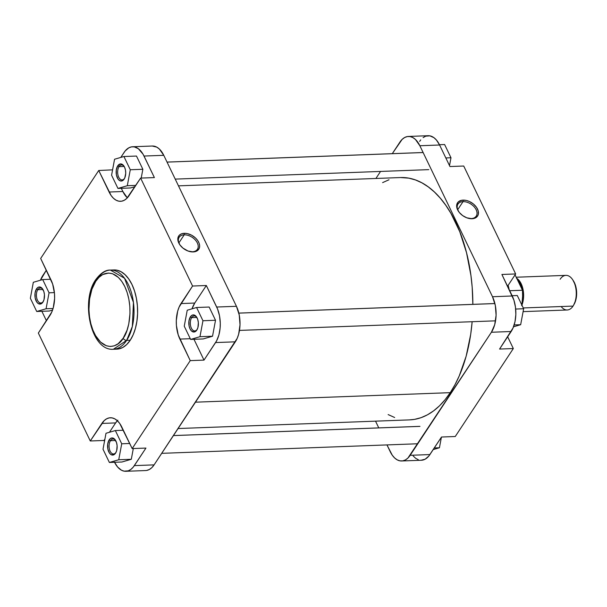 <?xml version="1.0" encoding="UTF-8"?>
<svg xmlns="http://www.w3.org/2000/svg" width="607" height="607" viewBox="0 0 607 607"><rect width="100%" height="100%" fill="white"/><g stroke="black" fill="none" stroke-linecap="round" stroke-linejoin="round"><path stroke-width="0.91" d="M119.04 166.637A7.489 4.181 -92.1 0 0 118.706 177.168A7.489 4.181 -92.1 0 0 124.617 178.246A7.489 4.181 87.9 0 1 122.113 179.922A7.489 4.181 87.9 0 1 117.97 175.021A7.489 4.181 87.9 0 1 119.04 166.637L124.185 166.447L119.04 166.637A7.489 4.181 87.9 0 1 121.552 164.96A7.489 4.181 87.9 0 1 124.177 166.439A7.489 4.181 -92.1 0 0 119.04 166.637L117.743 165.832L119.04 166.637M124.132 179.118A8.574 4.788 87.9 0 1 117.363 177.889A8.574 4.788 87.9 0 1 117.743 165.832L120.262 163.943L122.128 164.285L124.511 167.062L125.459 170.013L125.725 173.344L124.769 177.934L123.373 180.044L121.605 181L119.738 180.666L118.054 179.08L116.407 174.93L116.294 169.96L117.743 165.832A8.574 4.788 87.9 0 1 123.919 166.022A8.574 4.788 87.9 0 1 124.389 178.686A8.574 4.788 87.9 0 1 124.132 179.118L124.617 178.253L124.132 179.118M191.706 317.628A7.489 4.181 -92.1 0 0 191.372 328.152A7.489 4.181 -92.1 0 0 197.283 329.237A7.489 4.181 87.9 0 1 194.779 330.906A7.489 4.181 87.9 0 1 190.636 326.012A7.489 4.181 87.9 0 1 191.706 317.628L196.85 317.431L191.706 317.628A7.489 4.181 87.9 0 1 194.217 315.943A7.489 4.181 87.9 0 1 196.843 317.431A7.489 4.181 -92.1 0 0 191.706 317.628L190.401 316.816L191.706 317.628M196.797 330.102A8.574 4.788 87.9 0 1 190.029 328.873A8.574 4.788 87.9 0 1 190.401 316.816L192.017 315.253L193.868 314.934L196.478 316.854L197.73 319.449L198.345 322.651L197.92 327.522L196.797 330.102L194.27 331.991L191.524 331.005L190.029 328.873L189.073 325.921L188.959 320.944L190.401 316.816A8.574 4.788 87.9 0 1 196.585 317.006A8.574 4.788 87.9 0 1 197.055 329.669A8.574 4.788 87.9 0 1 196.797 330.102L197.283 329.244L196.797 330.102M110.474 440.674A7.489 4.181 -92.1 0 0 110.14 451.206A7.489 4.181 -92.1 0 0 116.051 452.291L115.565 453.156A8.574 4.788 87.9 0 1 108.797 451.927A8.574 4.788 87.9 0 1 109.169 439.87L110.474 440.674L115.618 440.485L110.474 440.674A7.489 4.181 87.9 0 1 112.985 438.998A7.489 4.181 87.9 0 1 115.611 440.477A7.489 4.181 -92.1 0 0 110.474 440.674L109.169 439.87L110.785 438.307L112.636 437.988L114.442 438.975L116.498 442.503L117.113 445.705L116.688 450.576L115.565 453.156L113.949 454.719L111.172 454.704L109.488 453.118L107.841 448.975L107.727 443.998L109.169 439.87A8.574 4.788 87.9 0 1 115.353 440.06A8.574 4.788 87.9 0 1 115.823 452.723A8.574 4.788 87.9 0 1 115.565 453.156L116.051 452.291A7.489 4.181 87.9 0 1 113.547 453.96A7.489 4.181 87.9 0 1 109.404 449.059A7.489 4.181 87.9 0 1 110.474 440.674M37.809 289.691A7.489 4.181 -92.1 0 0 37.475 300.222A7.489 4.181 -92.1 0 0 43.385 301.3L42.9 302.165A8.574 4.788 87.9 0 1 36.132 300.943A8.574 4.788 87.9 0 1 36.503 288.886L37.809 289.691L42.953 289.501L37.809 289.691A7.489 4.181 87.9 0 1 40.32 288.014A7.489 4.181 87.9 0 1 42.945 289.493A7.489 4.181 -92.1 0 0 37.809 289.691L36.503 288.886L38.12 287.323L39.971 287.005L41.784 287.984L43.833 291.512L44.448 294.714L44.023 299.592L42.9 302.165L41.291 303.735L38.507 303.72L36.822 302.134L35.176 297.984L35.062 293.014L36.503 288.886A8.574 4.788 87.9 0 1 42.687 289.076A8.574 4.788 87.9 0 1 43.158 301.74A8.574 4.788 87.9 0 1 42.9 302.165L43.385 301.307A7.489 4.181 87.9 0 1 40.881 302.976A7.489 4.181 87.9 0 1 36.739 298.075A7.489 4.181 87.9 0 1 37.809 289.691M184.209 234.833A10.934 7.147 33.4 0 0 180.127 245.19A10.934 7.147 -146.6 0 1 179.164 237.276A10.934 7.147 -146.6 0 1 184.209 234.833L178.898 242.883L184.209 234.833A10.934 7.147 -146.6 0 1 195.257 239.924A10.934 7.147 -146.6 0 1 197.404 249.325A10.934 7.147 -146.6 0 1 192.358 251.768L193.216 251.928A12.011 7.853 -146.6 0 1 190.044 251.617A12.011 7.853 -146.6 0 1 179.953 244.955A12.011 7.853 -146.6 0 1 184.255 233.308L184.209 234.833L184.255 233.308L181.561 233.816L179.475 235.084L178.192 237.003L177.904 240.273L179.839 244.803L182.942 248.096L187.995 251.002L193.216 251.928L197.381 250.653L199.278 248.233L199.65 245.835L199.088 243.157L197.632 240.44L195.408 237.898L191.592 235.19L187.343 233.604L184.255 233.308A12.011 7.853 -146.6 0 1 198.694 242.246A12.011 7.853 -146.6 0 1 193.216 251.928L192.358 251.768A10.934 7.147 -146.6 0 1 189.748 251.548A10.934 7.147 33.4 0 0 192.358 251.768A10.934 7.147 33.4 0 0 197.343 242.967A10.934 7.147 33.4 0 0 184.209 234.833M95.754 279.622C80.314 301.049 90.989 351.172 113.342 349.268L126.643 340.375A39.622 22.125 87.9 0 1 113.342 349.268L116.931 349.131A39.622 22.125 -92.1 0 0 130.232 340.239L126.643 340.375A2.883 1.889 -146.6 0 1 123.168 338.228C119.238 346.157 104.503 353.714 94.161 332.962C84.229 311.573 90.746 286.936 95.769 281.299C99.7 273.37 114.435 265.813 124.784 286.565C134.716 307.946 128.198 332.583 123.168 338.228A2.883 1.889 33.4 0 0 126.643 340.375L132.349 326.46L133.449 302.483L124.564 278.294L110.383 270.077A39.622 22.125 87.9 0 1 132.288 296.004A39.622 22.125 87.9 0 1 126.643 340.375L130.232 340.239A39.622 22.125 -92.1 0 0 135.885 295.867A39.622 22.125 -92.1 0 0 113.972 269.94L110.383 270.077C105.641 269.812 100.762 272.991 95.754 279.622A2.883 1.889 33.4 0 0 95.769 281.299L99.024 277.323L102.674 274.584L108.6 273.044L112.621 273.772L118.38 277.437L121.817 281.458L124.784 286.565L127.166 292.566L128.859 299.221L129.815 306.285L129.989 313.485L128.775 323.926L127.022 330.269L123.168 338.228L118.137 343.737L114.336 345.8L110.345 346.483L106.324 345.755L100.565 342.09L95.572 335.641L92.886 330.056L90.838 323.698L89.51 316.801L88.941 309.638L89.57 298.985L91.915 289.258L95.769 281.299A2.883 1.889 -146.6 0 1 95.754 279.622A2.883 1.889 -146.6 0 1 97.09 278.97A39.622 22.125 87.9 0 1 110.383 270.077M40.472 280.214L46.329 270.214L42.847 275.487A25.259 14.105 87.9 0 0 40.472 280.214M46.443 320.777L41.875 311.292L46.443 320.777M49.288 311.019L52.559 310.063L49.288 311.019L36.724 311.49L46.071 308.766L49.053 292.802L42.687 279.569L33.332 282.293L30.35 298.249L36.724 311.49L49.288 311.019M146.659 470.44L149.352 469.492L151.864 467.61L154.095 464.879L134.352 465.615L145.938 448.072L133.274 467.087L130.892 469.401L128.274 470.827L124.147 471.161L121.408 470.182L117.591 466.988L114.404 461.995M120.573 201.312A25.259 14.105 87.9 0 0 129.048 195.644L140.627 178.094L154.39 177.585L144.026 156.052L163.776 155.316A25.259 14.105 -92.1 0 0 152.304 146.021L132.554 146.757A25.259 14.105 87.9 0 0 124.078 152.433L120.785 157.425L125.156 150.961L128.828 147.82L131.514 146.871L134.284 146.886L138.343 148.707L143.055 154.208L154.39 177.585L140.627 178.094L192.571 286.026L180.985 303.568L194.748 303.052L206.334 285.51L192.571 286.026L206.334 285.51L216.691 307.036L236.442 306.3L163.776 155.316L236.442 306.3A25.259 14.105 -92.1 0 1 235.326 341.824L215.584 342.56L235.326 341.824L154.095 464.879L237.2 338.334L238.642 334.229L240.015 324.813L239.241 315.003L236.442 306.3L216.691 307.036A25.259 14.105 87.9 0 1 215.584 342.56L203.998 360.11L193.982 339.298L203.998 360.11L190.241 360.626L179.877 339.093A25.259 14.105 87.9 0 1 180.985 303.568L194.748 303.052A25.259 14.105 -92.1 0 0 191.994 308.834L194.748 303.052L206.334 285.51L217.564 309.031L219.499 315.746L220.28 323.076L220.129 328L218.899 334.965L216.57 340.906L203.998 360.11L190.241 360.626L132.174 448.581L145.938 448.072L132.174 448.581L121.81 427.055A25.259 14.105 87.9 0 0 110.337 417.76A25.259 14.105 87.9 0 0 101.862 423.436L115.626 422.92L109.45 432.267L115.626 422.92L101.862 423.436L90.276 440.978L104.04 440.462L104.48 441.38L104.04 440.462L104.897 439.172L104.04 440.462L90.276 440.978L38.34 333.053L51.792 312.021L53.234 307.908L54.607 298.492L54.493 293.545L52.665 284.106L40.669 258.453L98.736 170.491L111.134 195.537L113.501 198.299L116.104 200.211L118.843 201.19L121.612 201.205L124.298 200.257L126.81 198.383L140.627 178.094L192.571 286.026L179.118 307.059L177.676 311.163L176.303 320.579L176.417 325.534L178.246 334.965L190.241 360.626L132.174 448.581L119.769 423.542L117.409 420.78L114.806 418.868L112.067 417.889L109.298 417.866L106.612 418.822L104.1 420.697L90.276 440.978L38.34 333.053L49.918 315.503A25.259 14.105 87.9 0 0 51.034 279.986L40.669 258.453L98.736 170.491L112.583 169.854L98.736 170.491L109.101 192.024L122.857 191.509L121.317 188.307L122.857 191.509A25.259 14.105 -92.1 0 0 127.333 197.844L122.857 191.509L109.101 192.024A25.259 14.105 87.9 0 0 120.573 201.312L120.634 201.312M117.341 420.719A25.259 14.105 -92.1 0 0 115.626 422.92L117.857 420.181M121.946 462.003L131.302 459.279L133.312 448.543L131.302 459.279L121.946 462.003L109.381 462.473L118.737 459.749L121.719 443.785L115.353 430.553L105.997 433.277L103.015 449.241L109.381 462.473L121.946 462.003M203.178 338.949L212.533 336.225L215.515 320.268L209.149 307.028L215.515 320.268L212.533 336.225L203.178 338.949L190.621 339.419L199.969 336.695L202.95 320.739L196.585 307.499L187.229 310.223L184.247 326.187L190.621 339.419L203.178 338.949M141.211 178.079L142.85 169.277L136.484 156.045L142.85 169.277L141.211 178.079M130.52 187.965L134.974 186.668L130.52 187.965L117.955 188.436L127.303 185.712L130.285 169.748L123.919 156.515L114.564 159.239L111.582 175.195L117.955 188.436L127.303 185.712L135.816 185.393L127.303 185.712L130.285 169.748L142.85 169.277L130.285 169.748L123.919 156.515L136.484 156.045L123.919 156.515L114.564 159.239L111.582 175.195L117.955 188.436L130.52 187.965M132.554 146.757A25.259 14.105 87.9 0 1 144.026 156.052L163.776 155.316L159.368 149.041L156.765 147.129L152.236 146.029M115.133 349.071L118.562 348.964L122.781 347.477L126.726 344.533L130.232 340.239L133.168 334.768L135.429 328.326L136.916 321.164L137.584 313.553L137.394 305.791L136.37 298.174L134.534 290.988L131.969 284.516L128.775 279.008L125.057 274.675L120.983 271.678L116.688 270.138L113.873 269.948M125.877 471.29L145.619 470.546A25.259 14.105 -92.1 0 0 154.095 464.879L134.352 465.615A25.259 14.105 87.9 0 1 125.877 471.29A25.259 14.105 87.9 0 1 114.541 462.284M179.877 339.093L190.272 338.706L179.877 339.093M95.731 281.216L95.276 282.08M184.247 326.187L190.621 339.419L199.969 336.695L212.533 336.225L199.969 336.695L202.95 320.739L215.515 320.268L202.95 320.739L196.585 307.499L209.149 307.028L196.585 307.499L187.229 310.223L184.247 326.187M103.015 449.241L109.381 462.473L118.737 459.749L131.302 459.279L118.737 459.749L121.719 443.785L129.723 443.489L121.719 443.785L115.353 430.553L123.35 430.249L115.353 430.553L105.997 433.277L103.015 449.241M53.067 308.5L46.071 308.766L49.053 292.802L54.402 292.604L49.053 292.802L42.687 279.569L50.684 279.266L42.687 279.569L33.332 282.293L30.35 298.249L36.724 311.49L46.071 308.766L53.067 308.5M178.086 428.534L409.566 419.885A121.256 67.711 -92.1 0 0 450.25 392.661A121.256 67.711 -92.1 0 0 472.14 321.718L470.713 334.29L466.153 356.21L459.241 375.915L454.984 384.701L450.25 392.661L195.484 402.183L450.25 392.661L445.075 399.709L439.521 405.795L433.633 410.84L427.465 414.809L421.083 417.662L414.551 419.369L409.505 419.885M400.445 177.548L408.807 178.147L415.423 179.93L421.941 182.859L428.299 186.903L434.43 192.024L440.28 198.17L445.788 205.287L450.91 213.307L459.772 231.722L466.533 252.717L470.926 275.472L472.185 287.248L472.853 304.357A121.256 67.711 -92.1 0 0 400.506 177.548L178.466 185.848M388.988 179.771L382.607 182.616M388.131 414.573L394.649 417.502M471.176 218.581A10.934 7.147 33.4 0 0 476.161 209.772A10.934 7.147 33.4 0 0 463.027 201.638L463.073 200.12A12.011 7.853 -146.6 0 1 477.512 209.051A12.011 7.853 -146.6 0 1 472.034 218.732L471.176 218.581A10.934 7.147 -146.6 0 1 468.566 218.353A10.934 7.147 33.4 0 0 471.176 218.581L474.735 218.224L477.337 216.388L478.324 214.286L478.195 210.879L476.449 207.245L473.346 203.944L469.363 201.478L466.161 200.409L462.117 200.196L458.293 201.896L456.783 204.567L457.2 208.884L459.324 212.488L462.693 215.622L466.806 217.814L472.034 218.732A12.011 7.853 -146.6 0 1 468.862 218.421A12.011 7.853 -146.6 0 1 458.771 211.76A12.011 7.853 -146.6 0 1 463.073 200.12L463.027 201.638A10.934 7.147 -146.6 0 1 474.075 206.729A10.934 7.147 -146.6 0 1 476.222 216.13A10.934 7.147 -146.6 0 1 471.176 218.581M457.708 209.688L463.027 201.638L457.708 209.688M413.155 455.94L415.651 458.293L418.337 459.742M421.099 460.243L425.173 459.18L428.838 456.039L441.501 437.025L455.258 436.509L513.325 348.547L507.664 336.786L513.325 348.547L499.569 349.063L513.021 328.023L515.002 321.687L515.836 314.502L515.457 307.104L513.894 300.116L501.898 274.463L512.262 295.988L492.512 296.732L495.32 305.435L496.094 315.238L494.72 324.662L491.404 332.249L407.934 458.042L405.423 459.924L402.737 460.872L399.967 460.85L397.228 459.871L394.626 457.959L392.266 455.197L386.963 444.916L390.225 451.684A25.259 14.105 87.9 0 0 401.697 460.979L421.44 460.243A25.259 14.105 -92.1 0 0 429.915 454.567L441.501 437.025L455.258 436.509L513.325 348.547L499.569 349.063L511.147 331.513L491.404 332.249L410.173 455.303L429.915 454.567L410.173 455.303A25.259 14.105 87.9 0 1 401.697 460.979M408.374 136.454L428.125 135.71A25.259 14.105 -92.1 0 1 439.597 145.005L419.854 145.741L492.512 296.732L419.854 145.741A25.259 14.105 87.9 0 0 408.374 136.454A25.259 14.105 87.9 0 0 399.899 142.121L392.281 153.662L402.138 139.39L404.649 137.508L407.343 136.56L410.104 136.575L412.843 137.561L415.446 139.466L419.854 145.741L439.597 145.005L449.954 166.538L439.597 145.005L436.41 140.012L433.914 137.66L429.847 135.839L425.719 136.173L423.109 137.599M420.719 139.913L419.642 141.385M378.768 427.889L375.528 421.152L378.768 427.889M375.908 178.466L380.551 171.44L375.908 178.466M507.558 286.223L515.662 273.947L463.718 166.022L515.662 273.947L501.898 274.463L515.662 273.947L507.558 286.223M449.954 166.538L463.718 166.022L449.954 166.538M491.404 332.249L511.147 331.513A25.259 14.105 -92.1 0 0 512.262 295.988L492.512 296.732A25.259 14.105 87.9 0 1 491.404 332.249M458.945 212.002A10.934 7.147 -146.6 0 1 457.982 204.089A10.934 7.147 -146.6 0 1 463.027 201.638A10.934 7.147 33.4 0 0 458.945 212.002M520.662 324.707L513.53 326.786L520.662 324.707L514.159 324.95L520.662 324.707L523.644 308.751L515.677 309.046L523.644 308.751L520.662 324.707M517.278 295.51L523.644 308.751L517.278 295.51L512.118 295.708L517.278 295.51M444.612 144.527L450.986 157.759L449.514 165.62L450.986 157.759L445.826 157.957L450.986 157.759L444.612 144.527L439.453 144.716L444.612 144.527M441.418 437.146L439.43 447.761L433.216 449.575L439.43 447.761L434.278 447.958L439.43 447.761L441.418 437.146M560.124 279.258A17.322 9.674 87.9 0 1 572.606 279.63A17.322 9.674 87.9 0 1 573.569 305.23A17.322 9.674 87.9 0 1 573.038 306.095A17.322 9.674 -92.1 0 0 575.512 286.701A17.322 9.674 -92.1 0 0 565.936 275.366L516.2 277.224M574.184 304.145A15.881 8.87 -92.1 0 0 573.304 280.677A15.881 8.87 -92.1 0 0 572.955 280.176L575.421 285.199L576.65 292.688L575.777 300.162L573.569 305.23M508.567 288.325A22.732 12.694 -92.1 0 0 507.922 285.669A22.732 12.694 87.9 0 1 508.567 288.325M509.091 289.402A22.376 12.497 -92.1 0 0 508.127 285.358L509.091 289.402M522.286 289.865A16.419 9.166 -92.1 0 0 517.65 280.244L522.286 289.865M523.264 307.954L573.038 306.095L523.264 307.954M516.716 278.31A17.322 9.674 87.9 0 1 521.906 305.124M521.701 305.063L522.695 299.334L522.468 290.245L509.721 290.723L522.468 290.245L515.055 274.857L522.468 290.245A22.376 12.497 -92.1 0 1 521.762 304.835M523.105 311.634L567.226 309.987A17.322 9.674 -92.1 0 0 573.038 306.095A17.322 9.674 87.9 0 1 561.141 306.543M516.345 278.089L518.128 279.402L520.48 282.445L523.075 289.676L523.5 298.083L521.671 305.67M521.944 304.008L523.302 296.345L522.786 289.827L520.927 284.046L517.126 279.152L523.006 291.148L521.99 303.887M419.968 426.38L173.427 435.591L419.968 426.38M494.91 303.561L238.832 313.129L494.91 303.561M423.125 152.539L167.046 162.115L423.125 152.539M180.294 245.425L179.953 244.955M507.687 286.018L507.809 286.739M459.104 212.23L458.771 211.76M572.606 279.63L573.304 280.677M417.791 443.763L161.712 453.338M419.574 426.364L173.45 435.56M495.555 320.837L239.477 330.413M494.902 303.53L238.824 313.106M428.792 169.634L175.226 179.111M423.109 152.509L167.031 162.084"/></g></svg>
